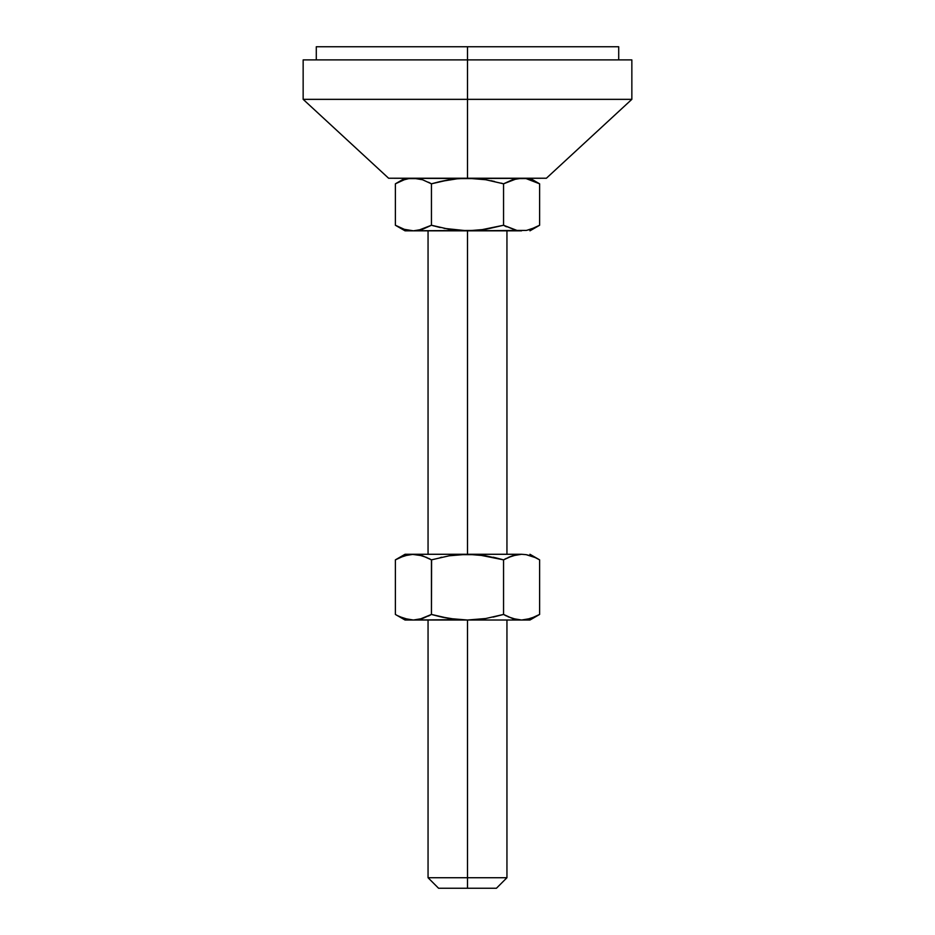 <?xml version="1.0" encoding="UTF-8"?>
<svg xmlns="http://www.w3.org/2000/svg" width="935" height="935" viewBox="0 0 935 935"><rect width="100%" height="100%" fill="white"/><g stroke="black" fill="none" stroke-linecap="round" stroke-linejoin="round"><path stroke-width="1.4" d="M529.958 620.022L539.612 614.447L539.612 559.855L535.171 557.54L539.612 559.855L539.612 614.447L530.694 618.514L521.59 620.022L529.958 620.022L467.5 620.022L467.5 877.731L506.945 877.731L467.5 877.731L467.5 888.25L496.427 888.25L467.5 888.25L467.5 877.731L428.055 877.731L467.5 877.731L467.5 620.022L405.042 620.022L413.41 620.022L404.294 618.514L397.807 615.768M618.713 59.898L618.713 46.75L467.5 46.75L467.5 59.898L631.85 59.898L467.5 59.898L467.5 99.344L631.85 99.344L303.15 99.344L388.609 178.234L476.71 178.62L485.779 179.742L503.556 183.809L503.556 225.253L485.756 229.32L467.5 230.828L467.5 554.28L467.5 230.828L449.221 229.32L431.444 225.253L431.444 183.809L449.244 179.742L458.314 178.62L546.391 178.234L467.5 178.234L467.5 99.344L467.5 178.234L485.779 179.742L503.556 183.809L516.997 178.62L525.809 178.562M618.701 46.75L316.299 46.75M303.15 59.898L467.5 59.898L303.15 59.898L303.15 99.344L467.5 99.344L467.5 46.75L316.287 46.75L316.287 59.898M388.609 178.234L466.483 178.234M428.627 182.29L431.444 183.809L440.292 181.507L431.444 183.809L422.526 179.742L431.444 183.809L431.444 225.253L418.003 230.442L422.515 229.32L413.41 230.828L417.992 230.442L413.41 230.828L404.306 229.32L395.388 225.253L395.388 183.809L404.294 179.742L408.829 178.62L413.41 178.234L422.515 179.742L419.453 178.901M521.823 178.234L512.474 179.742L521.59 178.234L526.171 178.62L539.612 183.809L539.612 225.253L530.706 229.32L526.171 230.442L517.008 230.442L503.556 225.253L503.556 183.809L500.996 183.096M483.477 179.391L467.5 178.234L455.38 178.912M494.603 181.483L490.922 180.689M431.444 183.809L449.221 179.742L440.28 181.507L458.314 178.62M405.042 178.234L395.388 183.809L399.818 181.507L395.388 183.809L395.388 225.253L396.311 225.779M404.306 179.742L408.256 178.725M503.556 183.809L512.474 179.742L521.59 178.234M526.171 178.62L535.171 181.495M479.62 230.15L503.556 225.253L485.779 229.32L503.556 225.253L515.547 230.162M451.523 229.671L467.5 230.828L517.008 230.442M529.958 230.828L539.612 225.253L535.182 227.556L539.612 225.253L539.612 183.809L529.958 178.234M476.686 178.62L467.5 178.234M458.302 230.442L468.517 230.828M413.41 178.234L408.829 178.62L417.992 178.62M399.818 181.507L404.294 179.742M440.28 227.556L431.444 225.253L422.526 229.32L413.41 230.828L467.5 230.828L444.078 228.374M396.709 226.001L404.306 229.32L413.41 230.828L405.042 230.828L476.686 230.442M431.444 225.253L434.004 225.966M506.419 226.796L503.556 225.253M535.182 227.556L526.744 230.337M521.59 230.828L467.5 230.828M478.428 554.829L503.556 559.855L512.474 555.787L507.985 557.552L517.008 554.665L521.59 554.28L405.042 554.28L395.388 559.855L404.306 555.787L413.41 554.28L422.526 555.787L431.444 559.855L449.221 555.787L467.5 554.28L485.744 555.787L503.556 559.855L512.485 555.787L521.59 554.28L405.042 554.28M397.807 558.534L396.861 559.036M399.829 557.54L408.829 554.665L413.41 554.28L422.526 555.787L412.09 554.315M428.546 558.288L431.444 559.855L449.221 555.787L458.29 554.665L476.686 554.665M431.596 559.808L431.444 614.447L440.303 616.749L431.444 614.447L428.534 616.013M452.715 555.273L449.232 555.787M441.858 557.202L440.303 557.552M493.166 557.202L503.556 559.855L503.556 614.447L485.779 618.514L467.5 620.022L521.59 620.022L512.474 618.514L521.59 620.022L526.171 619.636L535.182 616.749M493.142 617.1L503.556 614.447L503.556 559.855L506.466 558.288M516.997 554.665L515.547 554.946M530.706 555.787L535.182 557.552L526.171 554.665L530.706 555.787M438.573 888.25L467.5 888.25L438.573 888.25L428.055 877.731L428.055 620.022M537.193 615.768L538.209 615.23M506.454 616.013L503.556 614.447L485.779 618.514L467.5 620.022L449.256 618.514L431.444 614.447L431.444 559.855M482.296 619.028L483.512 618.853M456.572 619.473L440.303 616.749M441.834 617.1L449.244 618.514M417.992 619.636L413.41 620.022L422.515 618.514L431.444 614.447L419.453 619.356M507.985 616.749L517.008 619.636L512.474 618.514L503.556 614.447M413.41 620.022L458.29 619.636M413.41 554.28L417.992 554.665L427.014 557.552M408.829 619.636L399.818 616.749M395.388 614.447L395.388 559.855L395.388 614.447L405.042 620.022M451.488 555.448L449.244 555.787M431.444 614.447L449.221 618.514M503.556 559.855L494.72 557.552M521.59 554.28L526.171 554.665M506.945 620.022L506.945 877.731L496.427 888.25M506.945 230.828L506.945 554.28M631.85 59.898L631.85 99.344L546.391 178.234M395.388 225.253L405.042 230.828M428.055 230.828L428.055 554.28M529.958 554.28L539.612 559.855"/></g></svg>
